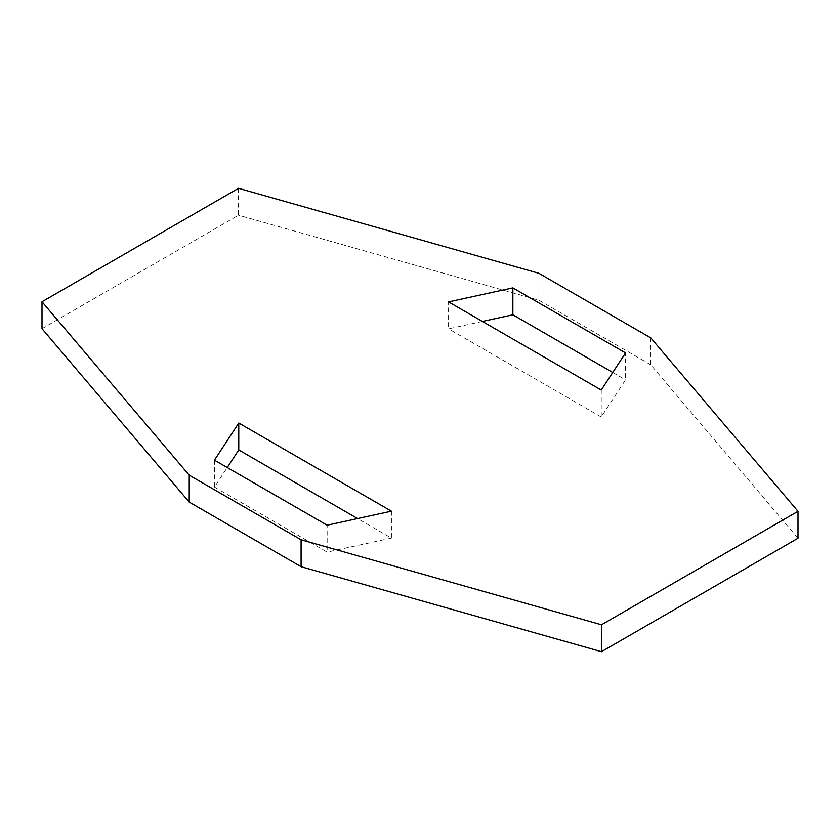 <?xml version="1.0" encoding="UTF-8"?>
<svg xmlns="http://www.w3.org/2000/svg" width="840" height="840" viewBox="0 0 840 840"><rect width="100%" height="100%" fill="white"/><g stroke="black" fill="none" stroke-linecap="round" stroke-linejoin="round"><path stroke-width="0.63" stroke-dasharray="4.2 3.15" d="M650.769 337.89L650.769 364.802L798 538.24M238.508 188.307L238.508 215.219L42 328.681M538.913 273.305L538.913 300.227L238.508 215.219M538.913 300.227L650.769 364.802M601.23 390.044L601.23 416.966L625.538 379.848L625.538 352.926M612.749 372.467L625.538 379.848M482.412 321.437L448.57 328.829L448.57 301.906M601.23 416.966L448.57 328.829M391.43 511.171L391.43 538.094L357.588 518.563M214.463 460.152L214.463 487.074L227.252 467.534M214.463 487.074L327.138 552.122L327.138 525.2M391.43 538.094L327.138 552.122"/><path stroke-width="1.26" d="M798 511.319L798 538.24L601.493 651.693L601.493 624.782L798 511.319L650.769 337.89L538.913 273.305L238.508 188.307L42 301.76L42 328.681L189.231 502.11L189.231 475.199L42 301.76M601.493 624.782L301.088 539.774L301.088 566.696L189.231 502.11M601.493 651.693L301.088 566.696M301.088 539.774L189.231 475.199M512.862 287.879L448.57 301.906L601.23 390.044L625.538 352.926L512.862 287.879L512.862 314.8L612.749 372.467M512.862 314.8L482.412 321.437M357.588 518.563L238.77 449.957L238.77 423.034L391.43 511.171L327.138 525.2L214.463 460.152L238.77 423.034M227.252 467.534L238.77 449.957"/></g></svg>

